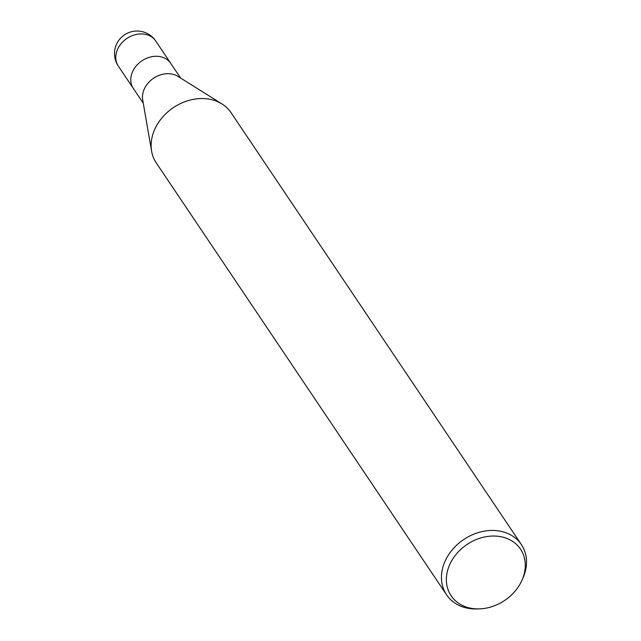 <?xml version="1.0" encoding="UTF-8"?>
<svg xmlns="http://www.w3.org/2000/svg" width="641" height="641" viewBox="0 0 641 641"><rect width="100%" height="100%" fill="white"/><g stroke="black" fill="none" stroke-linecap="round" stroke-linejoin="round"><path stroke-width="0.96" d="M151.572 151.012L142.711 99.996A22.523 18.172 -33.9 0 1 145.291 87.056A22.523 18.172 -33.9 0 1 177.886 76.351L221.778 103.818M133.6 69.669A22.523 18.172 -33.9 0 0 133.36 88.466A22.523 18.172 -33.9 0 1 133.6 69.669A22.523 18.172 -33.9 0 1 152.302 56.608A22.523 18.172 -33.9 0 1 170.746 63.339L180.658 78.09M151.613 151.22A45.046 36.353 -33.9 0 1 156.757 125.34M479.364 608.878L477 608.95A45.046 36.353 -33.9 0 1 446.593 594.84A45.046 36.353 -33.9 0 1 447.081 557.245A45.046 36.353 -33.9 0 1 484.484 531.117A45.046 36.353 -33.9 0 1 521.365 544.57A45.046 36.353 -33.9 0 1 522.96 578.062L521.998 580.217A41.793 33.725 -33.9 0 1 520.075 584.031A41.793 33.725 -33.9 0 1 479.364 608.878A41.793 33.725 -33.9 0 1 451.601 560.899A41.793 33.725 -33.9 0 1 503.578 537.342A41.793 33.725 -33.9 0 1 521.998 580.217M446.593 594.84L156.268 162.926A45.046 36.353 -33.9 0 1 156.757 125.332A45.046 36.353 -33.9 0 1 194.159 99.211A45.046 36.353 -33.9 0 1 231.04 112.664L521.365 544.57M118.585 47.33A22.523 18.172 -33.9 0 1 137.278 34.261A22.523 18.172 -33.9 0 1 155.723 40.992L155.723 40.992A22.523 22.523 0 0 0 117.447 42.434A22.523 22.523 0 0 0 118.337 66.127L118.337 66.127A22.523 18.172 -33.9 0 1 118.585 47.33M133.36 88.466L143.272 103.217M133.28 88.346L118.337 66.127M170.658 63.219L155.723 40.992"/></g></svg>
